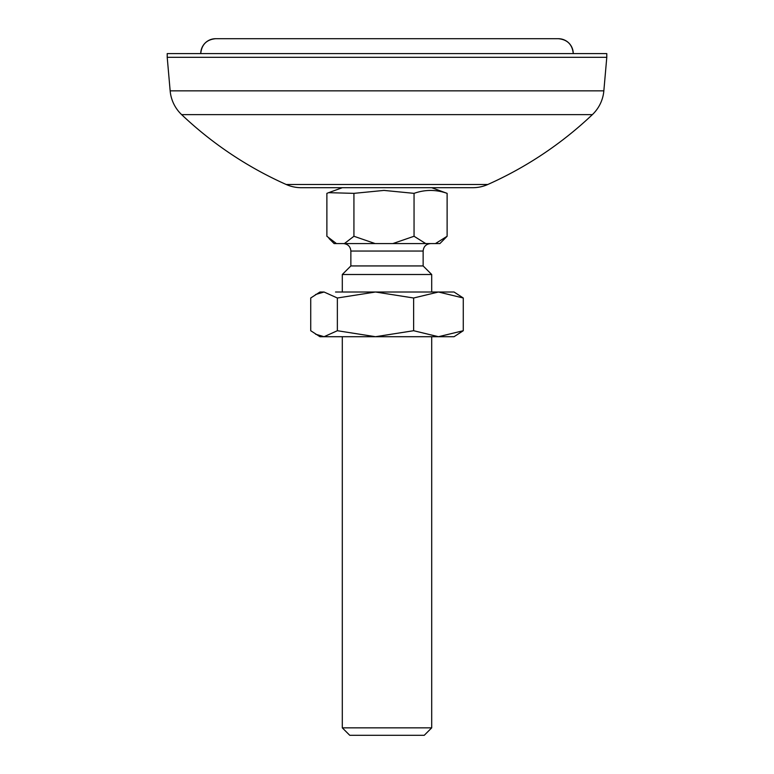 <?xml version="1.0" encoding="UTF-8"?>
<svg xmlns="http://www.w3.org/2000/svg" width="774" height="774" viewBox="0 0 774 774"><rect width="100%" height="100%" fill="white"/><g stroke="black" fill="none" stroke-linecap="round" stroke-linejoin="round"><path stroke-width="1.16" d="M286.148 184.473L487.852 184.473A37.249 37.249 0 0 1 472.682 187.705L301.318 187.705A37.249 37.249 0 0 1 286.148 184.473A372.517 372.517 0 0 1 181.638 114.639A37.249 37.249 0 0 1 170.154 90.848L167.213 57.324L606.787 57.324L603.846 90.848L170.154 90.848M487.852 184.473A372.517 372.517 0 0 0 592.362 114.639A37.249 37.249 0 0 0 603.846 90.848M606.787 57.324L606.787 53.599L167.213 53.599L167.213 57.324M558.354 38.7A14.9 14.9 90 0 1 573.253 53.599C572.363 44.553 567.4 39.59 558.354 38.7L215.646 38.7A14.9 14.9 -90 0 0 200.747 53.599C201.637 44.553 206.6 39.59 215.646 38.7L215.646 38.7M435.443 243.578L447.12 236.263L439.893 243.578L389.516 243.578M423.136 265.937L350.864 265.937L350.864 251.037L423.136 251.037L423.136 265.937L431.699 274.499L342.302 274.499L342.302 292.011M431.699 727.85L424.249 735.3L349.751 735.3L342.302 727.85L431.699 727.85L431.699 336.709M431.699 187.705L447.12 193.355C436.091 189.475 425.071 189.475 414.051 193.355L383.991 190.414L353.931 193.355L328.631 192.678L326.88 193.355L326.88 236.263L336.429 243.578L334.107 243.578L328.96 238.431M425.729 243.578L414.051 236.263L392.824 243.578L375.158 243.578L384.484 243.578M344.382 243.578L353.931 236.263L375.158 243.578L336.429 243.578M353.931 236.263L353.931 193.355M414.051 236.263L414.051 193.355M447.12 236.263L447.12 193.355M335.539 292.011L454.048 292.011L463.278 298L463.278 330.721L454.048 336.709L438.461 336.709L463.278 330.721M315.589 334.194L324.045 336.709L319.952 336.709L310.722 330.721L310.722 298L319.952 292.011L324.045 292.011L337.358 298L375.496 292.011L413.635 298L438.461 292.011L463.278 298M315.589 294.526L324.045 292.011M413.635 298L413.635 330.721L438.461 336.709L375.496 336.709L337.358 330.721L337.358 298M413.635 330.721L375.496 336.709L324.045 336.709L337.358 330.721M592.362 114.639L181.638 114.639M423.136 251.037C423.581 246.519 426.068 244.033 430.586 243.578M431.699 274.499L431.699 292.011M342.302 336.709L342.302 727.85M350.864 265.937L342.302 274.499M350.864 251.037C350.419 246.519 347.932 244.033 343.414 243.578M342.302 187.705L328.631 192.678"/></g></svg>
